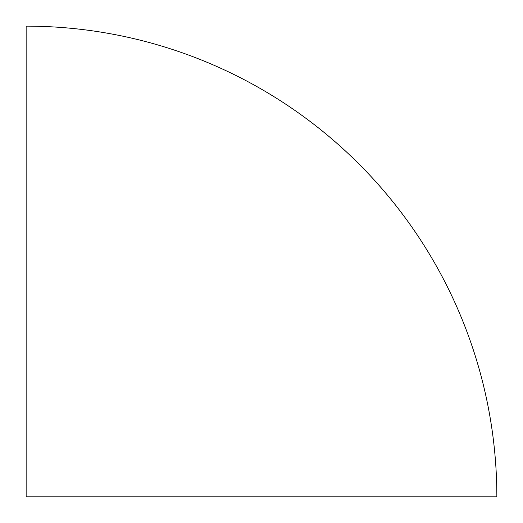 <?xml version="1.0" encoding="UTF-8"?>
<svg xmlns="http://www.w3.org/2000/svg" width="523" height="523" viewBox="0 0 523 523"><rect width="100%" height="100%" fill="white"/><g stroke="black" fill="none" stroke-linecap="round" stroke-linejoin="round"><path stroke-width="0.78" d="M26.15 496.85L496.85 496.85A470.7 470.7 0 0 0 26.15 26.15L26.15 496.85"/></g></svg>
